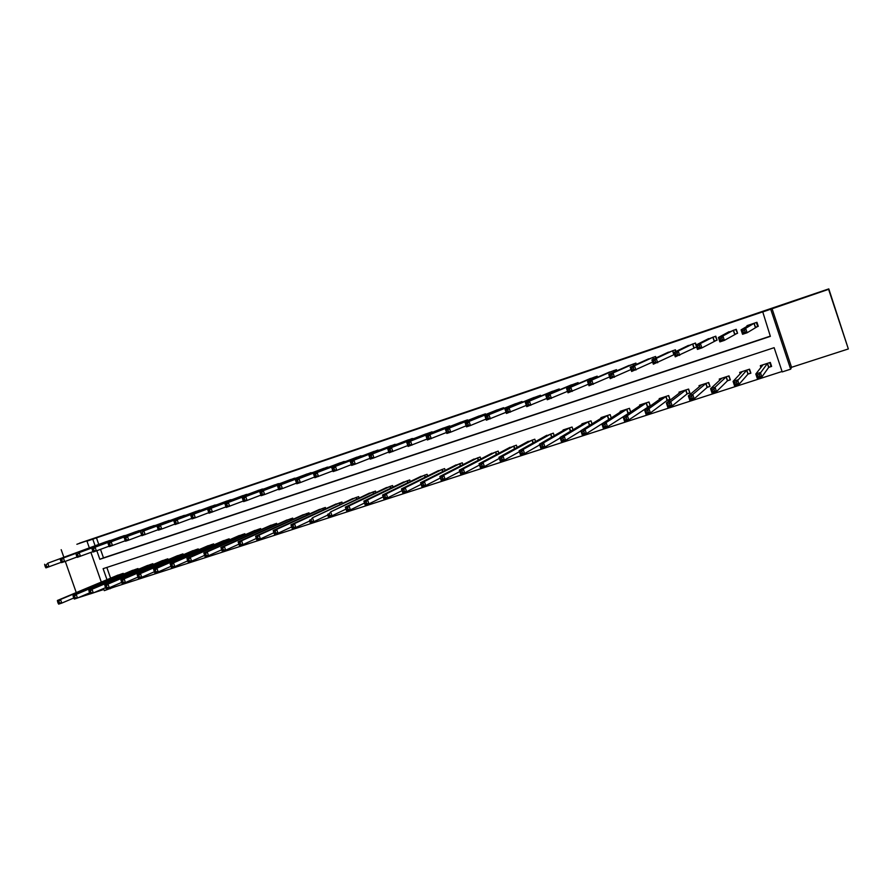 <?xml version="1.0" encoding="UTF-8"?>
<svg xmlns="http://www.w3.org/2000/svg" width="893" height="893" viewBox="0 0 893 893"><rect width="100%" height="100%" fill="white"/><g stroke="black" fill="none" stroke-linecap="round" stroke-linejoin="round"><path stroke-width="1.34" d="M92.403 538.948L76.865 544.272L92.403 538.948M817.262 292.982L796.043 300.182L817.262 292.982M113.333 586.009L113.757 587.203L104.325 590.653L103.566 588.509M78.082 597.774L90.104 593.912M93.709 592.751L103.901 589.458M89.333 547.878L86.978 541.158L99.436 536.715L79.488 543.178L828.804 288.885L848.35 348.951L828.604 289.321L770.715 309.224L790.651 369.189L782.212 371.912L774.142 347.678L103.119 568.674L106.981 579.702M771.999 308.52L791.544 367.302L848.35 348.951M791.544 367.302L790.651 369.189M113.757 587.203L782.067 371.488M61.193 549.686L63.838 557.221M65.289 561.362L76.251 592.584M106.836 567.457L110.598 578.184M768.918 367.302L771.63 366.42L770.291 362.424L760.311 365.672L760.936 367.57M748.189 374.033L750.879 373.162L749.551 369.177L739.672 372.403L740.185 373.933M727.683 380.697L730.34 379.838L729.023 375.875L719.245 379.056L719.669 380.351M707.39 387.294L710.024 386.446L708.696 382.494L699.018 385.653L699.386 386.758M687.297 393.824L689.898 392.976L688.592 389.058L679.004 392.172L679.327 393.143M667.417 400.287L669.984 399.45L668.678 395.543L659.19 398.635L659.48 399.495M647.726 406.683L650.283 405.846L648.977 401.973L639.578 405.031L639.846 405.802M630.681 411.952L629.465 408.324L620.166 411.36L620.401 412.064M628.237 413.012L629.933 412.454M611.259 417.913L610.142 414.62L600.944 417.623L601.156 418.27M592.037 423.874L591.021 420.86L581.912 423.829L582.113 424.421M573.027 429.801L572.089 427.033L563.07 429.968L563.249 430.515M554.207 435.706L553.336 433.15L544.574 436.565M535.577 441.577L534.773 439.2L526.089 442.548M517.147 447.415L516.388 445.194L507.782 448.487M498.897 453.209L498.182 451.121L489.643 454.37M480.825 458.969L480.155 457.004L471.694 460.196M462.92 464.673L462.295 462.82L453.912 465.967M445.205 470.343L444.602 468.591L436.297 471.694M427.658 475.969L427.088 474.306L418.85 477.364M410.278 481.539L409.731 479.954L401.571 482.979M393.054 487.065L392.54 485.558L384.448 488.538M376.009 492.556L375.518 491.117L367.492 494.052M359.12 497.993L358.64 496.62L350.692 499.511M342.376 503.373L341.93 502.067L334.049 504.925M325.8 508.72L325.365 507.458L317.562 510.294M309.38 514.022L308.967 512.805L301.22 515.607M293.105 519.268L292.703 518.107L285.034 520.876M276.986 524.481L276.596 523.365L268.994 526.089M261.013 529.638L260.633 528.567L253.099 531.268M245.173 534.762L244.816 533.724L237.348 536.392M229.49 539.841L229.144 538.836L221.732 541.471M213.94 544.864L213.606 543.893L206.261 546.516M198.536 549.854L198.201 548.916L190.935 551.506M183.266 554.799L182.942 553.894L175.731 556.451M168.13 559.699L167.817 558.817L160.673 561.351M153.127 564.566L152.826 563.706L145.738 566.218M138.259 569.388L137.968 568.551L130.936 571.04M123.513 574.166L123.234 573.362L116.269 575.818M96.857 550.78L99.837 559.297L770.369 336.36L762.734 311.858L96.477 537.865L98.766 544.417M100.518 549.407L103.488 557.879L770.302 336.136M755.567 327.229L758.269 326.325L756.94 322.306L746.972 325.666L747.184 326.28M734.894 334.172L737.573 333.279L736.245 329.283L726.545 333.1M714.445 341.048L717.09 340.155L715.762 336.192L706.14 339.887M696.138 344.955L695.491 343.024L685.958 346.629M694.196 347.857L696.64 347.031M675.99 351.451L675.432 349.788L665.977 353.315M656.054 357.937L655.574 356.486L646.197 359.946M636.341 364.4L635.905 363.105L626.629 366.51M616.84 370.829L616.449 369.669L607.251 373.017M597.54 377.214L597.183 376.165L588.074 379.469M578.43 383.555L578.106 382.595L569.075 385.843M559.52 389.85L559.219 388.957L550.278 392.172M540.79 396.09L540.511 395.264L531.659 398.434M522.249 402.274L521.992 401.515L513.218 404.641M503.898 408.402L503.652 407.688L494.968 410.78M485.725 414.486L485.491 413.816L476.884 416.864M467.72 420.503L467.508 419.877L458.98 422.891M449.905 426.474L449.692 425.883L441.254 428.863M432.245 432.391L432.056 431.832L423.684 434.779M414.765 438.251L406.293 440.64M397.441 444.067L389.058 446.444M380.295 449.815L371.99 452.193M363.295 455.519L355.079 457.886M346.462 461.179L338.324 463.534M329.785 466.771L321.726 469.115M313.264 472.33L305.283 474.663M296.9 477.822L288.986 480.144M280.67 483.28L272.845 485.591M264.607 488.683L256.849 490.983M248.678 494.03L240.998 496.318M232.894 499.343L225.282 501.609M217.256 504.601L209.721 506.856M201.762 509.814L194.283 512.057M186.403 514.982L178.991 517.203M171.177 520.106L163.843 522.316M156.085 525.173L148.818 527.383M141.139 530.208L133.928 532.395M126.304 535.197L119.171 537.374M111.614 540.142L104.537 542.297M86.978 541.158L92.794 539.182L95.093 545.757M96.477 537.865L92.794 539.182M762.298 312.081L770.715 309.224M101.311 582.08L90.919 552.399M109.739 587.561L110.163 588.766M103.488 557.879L99.837 559.297M758.202 326.101L757.699 326.425L756.382 322.496M757.699 326.425L747.128 332.754L742.552 334.283L741.078 329.863L749.673 324.762M742.73 330.823L741.078 329.863L745.644 328.323L747.128 332.754L745.153 331.984L744.561 330.209L742.73 330.823L743.322 332.598L745.153 331.984M754.228 323.221L745.644 328.323L744.561 330.209M742.552 334.283L743.322 332.598M761.45 365.304L761.829 366.454M769.744 362.603L771.005 366.387L771.418 365.806M763.013 364.791L755.802 374.011L760.378 372.526L761.852 376.946L768.672 367.425L771.005 366.387M759.91 376.232L761.852 376.946L757.275 378.42L755.802 374.011L757.487 375.06L758.068 376.835L759.91 376.232L759.318 374.468L757.487 375.06M759.318 374.468L767.578 363.306M758.068 376.835L757.275 378.42M737.518 333.1L735.765 329.439M737.071 333.357L724.379 340.378L719.87 341.885L718.396 337.498L729.056 331.705M720.004 338.469L718.396 337.498L722.917 335.98L724.379 340.378L722.392 339.619L721.812 337.855L720.004 338.469L720.584 340.233L722.392 339.619M733.566 330.187L722.917 335.98L721.812 337.855M719.87 341.885L720.584 340.233M717.034 340.01L715.36 336.326M716.666 340.222L701.909 347.913L697.433 349.409L695.982 345.044L708.651 338.592M697.522 346.026L695.982 345.044L700.447 343.537L701.909 347.913L699.9 347.176L699.308 345.424L697.522 346.026L698.103 347.779L699.9 347.176M713.116 337.085L700.447 343.537L699.308 345.424M697.433 349.409L698.103 347.779M696.607 346.93L695.167 343.135M696.462 347.009L675.264 356.843L673.802 352.501L688.447 345.401M675.298 353.494L673.802 352.501L678.222 351.016L679.673 355.369L677.653 354.644L677.061 352.902L675.298 353.494L675.878 355.235L677.653 354.644M692.868 343.905L678.222 351.016L677.061 352.902M675.264 356.843L675.878 355.235M740.866 372.013L741.168 372.906M749.071 369.334L750.712 372.671M742.34 371.533L733.064 381.389L737.585 379.916L739.058 384.303L747.943 374.167L750.332 373.107M737.093 383.61L739.058 384.303L734.526 385.776L733.064 381.389L734.682 382.45L735.274 384.202L737.093 383.61L736.502 381.858L734.682 382.45M736.502 381.858L746.861 370.059M735.274 384.202L734.526 385.776M720.495 378.654L720.74 379.369M728.621 376.009L730.206 379.425M721.89 378.197L710.582 388.678L715.059 387.227L716.51 391.592L727.427 380.831L729.871 379.759M714.523 390.911L716.51 391.592L712.034 393.032L710.582 388.678L712.145 389.75L712.737 391.491L714.523 390.911L713.942 389.158L712.145 389.75M713.942 389.158L715.059 387.227L726.366 376.734M712.737 391.491L712.034 393.032M700.335 385.229L700.536 385.821M708.372 382.606L709.902 386.089M701.641 384.794L688.347 395.889L692.767 394.449L694.229 398.791L707.122 387.428L709.622 386.334M692.22 398.122L694.229 398.791L689.798 400.22L688.347 395.889L689.865 396.961L690.445 398.702L692.22 398.122L691.64 396.392L689.865 396.961M691.64 396.392L692.767 394.449L706.073 383.354M690.445 398.702L689.798 400.22M675.744 351.574L675.175 349.866M674.461 354.465L653.33 364.199L651.879 359.879L668.455 352.132M653.319 360.884L651.879 359.879L656.243 358.417L657.695 362.737L655.652 362.022L655.071 360.292L653.319 360.884L653.899 362.614L655.652 362.022M672.831 350.659L656.243 358.417L655.071 360.292M653.33 364.199L653.899 362.614M688.336 389.136L689.798 392.674M681.605 391.335L666.368 403.011L670.743 401.593L672.183 405.913L687.018 393.958L689.575 392.853M670.163 405.255L672.183 405.913L667.808 407.32L666.368 403.011L668.41 405.824L670.163 405.255L669.583 403.536L667.83 404.094M669.583 403.536L670.743 401.593L685.991 389.906M668.41 405.824L667.808 407.32M655.875 358.026L655.384 356.541M652.604 362.045L631.652 371.477L630.201 367.179L648.664 358.807M631.597 368.184L630.201 367.179L634.521 365.728L635.961 370.026L633.907 369.322L633.327 367.603L631.597 368.184L632.177 369.903L633.907 369.322M652.995 357.345L634.521 365.728L633.327 367.603M631.652 371.477L632.177 369.903M636.229 364.456L635.794 363.15M630.994 369.535L610.198 378.665L608.769 374.39L629.074 365.416M610.109 375.417L608.769 374.39L613.033 372.961L614.473 377.237L612.397 376.545L611.817 374.837L610.109 375.417L610.678 377.125L612.397 376.545M633.371 363.964L613.033 372.961L611.817 374.837M610.198 378.665L610.678 377.125M616.795 370.852L616.393 369.691M609.618 376.913L588.989 385.776L587.561 381.534L609.685 371.946M588.855 382.561L587.561 381.534L591.78 380.105L593.22 384.358L591.121 383.689L590.541 381.992L588.855 382.561L589.425 384.258L591.121 383.689M613.926 370.517L591.78 380.105L590.541 381.992M588.989 385.776L589.425 384.258M588.454 384.18L568.015 392.808L566.586 388.589L590.485 378.42M567.836 389.627L566.586 388.589L570.772 387.182L572.19 391.413L570.08 390.754L569.511 389.058L567.836 389.627L568.406 391.313L570.08 390.754M594.682 377.002L570.772 387.182L569.511 389.058M568.015 392.808L568.406 391.313M567.524 391.346L547.275 399.763L545.846 395.566L571.475 384.827M547.052 396.615L545.846 395.566L549.976 394.181L551.405 398.378L549.273 397.731L548.704 396.057L547.052 396.615L547.621 398.289L549.273 397.731M575.639 383.432L549.976 394.181L548.704 396.057M547.275 399.763L547.621 398.289M668.489 395.599L669.895 399.171M661.758 397.798L644.623 410.066L648.954 408.659L650.394 412.946L667.116 400.421L669.739 399.294M648.351 412.309L650.394 412.946L646.063 414.352L644.623 410.066L646.621 412.867L648.351 412.309L647.782 410.59L646.041 411.16M647.782 410.59L648.954 408.659L666.1 396.38M646.621 412.867L646.063 414.352M648.854 402.006L650.193 405.612M642.123 404.205L623.124 417.031L627.411 415.647L628.839 419.911L650.093 405.679M626.786 419.286L628.839 419.911L624.564 421.295L623.124 417.031L625.067 419.844L626.786 419.286L626.216 417.578L624.497 418.136M626.216 417.578L627.411 415.647L646.42 402.799M625.067 419.844L624.564 421.295M629.409 408.347L630.637 411.986M622.678 410.534L601.871 423.929L606.101 422.556L607.53 426.798L630.581 412.03M605.454 426.184L607.53 426.798L603.3 428.16L601.871 423.929L603.757 426.731L605.454 426.184L604.885 424.488L603.188 425.035M604.885 424.488L606.101 422.556L626.942 409.15M603.757 426.731L603.3 428.16M603.434 416.819L580.841 430.75L585.027 429.388L586.455 433.607L609.472 419.051M584.357 433.005L586.455 433.607L582.258 434.958L580.841 430.75L582.683 433.551L584.357 433.005L583.788 431.319L582.113 431.866M583.788 431.319L585.027 429.388L607.642 415.435M582.683 433.551L582.258 434.958M584.379 423.025L560.045 437.492L564.186 436.152L565.604 440.338L580.896 430.928M563.494 439.758L565.604 440.338L561.463 441.678L560.045 437.492L561.831 440.294L563.494 439.758L562.925 438.072L561.262 438.608M562.925 438.072L564.186 436.152L588.543 421.663M561.831 440.294L561.463 441.678M546.806 398.412L526.747 406.65L525.33 402.475L552.678 391.179M526.479 403.524L525.33 402.475L529.415 401.102L530.833 405.277L528.689 404.641L528.12 402.977L526.479 403.524L527.049 405.199L528.689 404.641M556.774 389.783L529.415 401.102L528.12 402.977M526.747 406.65L527.049 405.199M565.503 429.176L539.461 444.167L543.558 442.839L544.976 447.002L560.201 437.961M542.855 446.433L544.976 447.002L540.879 448.331L539.461 444.167L541.214 446.958L542.855 446.433L542.285 444.759L540.645 445.294M542.285 444.759L543.558 442.839L569.634 427.836M541.214 446.958L540.879 448.331M526.323 405.389L506.443 413.459L505.036 409.307L534.025 397.463M506.141 410.367L505.036 409.307L509.077 407.945L510.483 412.097L508.329 411.483L507.76 409.82L506.141 410.367L506.711 412.019L508.329 411.483M538.088 396.079L509.077 407.945L507.76 409.82M506.443 413.459L506.711 412.019M546.817 435.271L519.112 450.764L523.164 449.447L524.571 453.599L539.707 444.87M522.438 453.03L524.571 453.599L520.519 454.905L519.112 450.764L520.809 453.555L522.438 453.03L521.869 451.367L520.251 451.903M521.869 451.367L523.164 449.447L550.914 433.931M520.809 453.555L520.519 454.905M506.041 412.287L486.361 420.19L484.955 416.06L515.562 403.692M486.015 417.131L484.955 416.06L488.951 414.72L490.357 418.85L488.181 418.248L487.623 416.584L486.015 417.131L486.585 418.784L488.181 418.248M519.603 402.319L488.951 414.72L487.623 416.584M486.361 420.19L486.585 418.784M528.321 441.298L498.975 457.294L502.982 455.999L504.389 460.118L519.425 451.679M502.234 459.56L504.389 460.118L500.381 461.413L498.975 457.294L500.627 460.085L502.234 459.56L501.676 457.908L500.069 458.433M501.676 457.908L502.982 455.999L532.373 439.981M500.627 460.085L500.381 461.413M497.312 409.831L465.097 422.746L469.048 421.418L470.444 425.526L466.492 426.854L465.097 422.746L466.671 425.459L468.256 424.934L467.698 423.282L466.113 423.818M501.286 408.492L469.048 421.418L467.698 423.282M485.982 419.096L470.444 425.526L468.256 424.934M466.492 426.854L466.671 425.459M510.037 447.293L479.061 463.757L483.024 462.462L484.419 466.57L499.354 458.388M482.253 466.023L484.419 466.57L480.456 467.854L479.061 463.757L480.657 466.537L482.253 466.023L481.695 464.382L480.099 464.896M481.695 464.382L483.024 462.462L514.011 445.964M480.657 466.537L480.456 467.854M479.206 415.937L445.44 429.366L449.346 428.048L450.742 432.134L446.824 433.451L445.44 429.366L446.969 432.078L448.543 431.553L447.985 429.913L446.411 430.437M483.146 414.609L449.346 428.048L447.985 429.913M466.135 425.816L450.742 432.134L448.543 431.553M446.824 433.451L446.969 432.078M491.887 453.197L459.348 470.142L463.277 468.87L464.661 472.955L479.485 465.007M462.485 472.419L464.661 472.955L460.732 474.216L459.348 470.142L460.911 472.933L462.485 472.419L461.927 470.79L460.353 471.292M461.927 470.79L463.277 468.87L495.827 451.891M460.911 472.933L460.732 474.216M446.5 432.469L427.379 439.97L425.994 435.907L461.223 422.009M426.932 436.99L425.994 435.907L429.868 434.601L431.252 438.675L429.031 438.095L428.484 436.465L426.932 436.99L427.479 438.619L429.031 438.095M465.186 420.659L429.868 434.601L428.484 436.465M427.379 439.97L427.479 438.619M473.915 459.058L439.847 476.471L443.732 475.21L445.116 479.262L459.828 471.549M442.917 478.748L445.116 479.262L441.231 480.523L439.847 476.471L441.365 479.251L442.917 478.748L442.359 477.119L440.807 477.621M442.359 477.119L443.732 475.21L477.822 457.763M441.365 479.251L441.231 480.523M427.066 439.043L408.123 446.422L406.75 442.381L443.464 427.993M407.643 443.475L406.75 442.381L410.579 441.097L411.963 445.138L409.731 444.58L409.184 442.961L407.643 443.475L408.201 445.094L409.731 444.58M447.393 426.664L410.579 441.097L409.184 442.961M408.123 446.422L408.201 445.094M407.833 445.551L389.08 452.807L387.707 448.799L425.916 433.898M388.567 449.893L387.707 448.799L391.502 447.516L392.875 451.534L390.632 450.987L390.085 449.38L388.567 449.893L389.114 451.501L390.632 450.987M429.767 432.603L391.502 447.516L390.085 449.38M389.08 452.807L389.114 451.501M408.514 439.769L368.865 455.14L372.615 453.878L373.988 457.875L370.227 459.136L368.865 455.14L370.227 457.841L371.734 457.339L371.187 455.731L369.68 456.234M412.32 438.485L372.615 453.878L371.187 455.731M388.801 451.981L373.988 457.875L371.734 457.339M370.227 459.136L370.227 457.841M391.268 445.585L350.212 461.413L353.929 460.163L355.291 464.137L351.574 465.387L350.212 461.413L351.541 464.114L353.025 463.612L352.478 462.016L350.994 462.518M395.03 444.312L353.929 460.163L352.478 462.016M369.959 458.343L355.291 464.137L353.025 463.612M351.574 465.387L351.541 464.114M374.167 451.345L331.749 467.631L335.433 466.392L336.784 470.343L333.111 471.582L331.749 467.631L333.044 470.321L334.518 469.83L333.971 468.245L332.497 468.736M377.906 450.083L335.433 466.392L333.971 468.245M351.317 464.639L336.784 470.343L334.518 469.83M333.111 471.582L333.044 470.321M332.866 470.857L314.838 477.71L313.488 473.77L357.167 457.071M314.191 474.897L313.488 473.77L317.127 472.553L318.477 476.482L316.189 475.98L315.642 474.406L314.191 474.897L314.727 476.471L316.189 475.98M360.939 455.798L317.127 472.553L315.642 474.406M314.838 477.71L314.727 476.471M340.456 462.719L295.393 479.865L298.999 478.648L300.349 482.566L296.744 483.772L295.393 479.865L296.61 482.555L298.05 482.064L297.514 480.501L296.074 480.981M344.129 461.469L298.999 478.648L297.514 480.501M314.604 477.018L300.349 482.566L298.05 482.064M296.744 483.772L296.61 482.555M323.846 468.312L277.5 485.881L281.061 484.687L282.411 488.583L278.839 489.777L277.5 485.881L278.672 488.571L280.101 488.091L279.565 486.529L278.136 487.009M327.485 467.084L281.061 484.687L279.565 486.529M296.521 483.113L282.411 488.583L280.101 488.091M278.839 489.777L278.672 488.571M307.382 473.859L259.774 491.853L263.312 490.659L264.652 494.532L261.113 495.715L259.774 491.853L260.912 494.532L262.33 494.063L261.794 492.512L260.376 492.981M310.987 472.643L263.312 490.659L261.794 492.512M278.627 489.141L264.652 494.532L262.33 494.063M261.113 495.715L260.912 494.532M291.062 479.362L242.237 497.758L245.731 496.575L247.06 500.437L243.566 501.609L242.237 497.758L243.331 500.437L244.738 499.968L244.202 498.417L242.796 498.886M294.645 478.157L245.731 496.575L244.202 498.417M260.901 495.113L247.06 500.437L244.738 499.968M243.566 501.609L243.331 500.437M243.365 501.018L226.197 507.425L224.869 503.596L274.91 484.81M225.404 504.746L224.869 503.596L228.329 502.435L229.657 506.275L227.313 505.806L226.789 504.277L225.404 504.746L225.929 506.275L227.313 505.806M278.449 483.615L228.329 502.435L226.789 504.277M226.197 507.425L225.929 506.275M225.996 506.867L208.995 513.196L207.667 509.39L258.892 490.201M208.169 510.528L207.667 509.39L211.094 508.229L212.422 512.046L210.078 511.6L209.542 510.07L208.169 510.528L208.705 512.057L210.078 511.6M262.397 489.018L211.094 508.229L209.542 510.07M208.995 513.196L208.705 512.057M243.008 495.559L190.644 515.116L194.038 513.977L195.355 517.773L191.962 518.911L190.644 515.116L191.638 517.784L193 517.326L192.475 515.808L191.113 516.266M246.501 494.387L194.038 513.977L192.475 515.808M208.806 512.66L195.355 517.773L193 517.326M191.962 518.911L191.638 517.784M191.783 518.386L175.095 524.559L173.789 520.786L227.302 500.861M174.224 521.947L173.789 520.786L177.149 519.659L178.455 523.432L176.088 523.008L175.564 521.49L174.224 521.947L174.749 523.454L176.088 523.008M230.74 499.7L177.149 519.659L175.564 521.49M175.095 524.559L174.749 523.454M211.697 506.119L157.09 526.412L160.416 525.285L161.722 529.047L158.396 530.163L157.09 526.412L158.016 529.069L159.356 528.623L158.831 527.116L157.492 527.573M215.124 504.958L160.416 525.285L158.831 527.116M174.928 524.057L161.722 529.047L159.356 528.623M158.396 530.163L158.016 529.069M199.641 510.182L143.851 530.866L196.27 511.321M158.228 529.672L141.864 535.711L141.462 534.628L142.78 534.193L142.255 532.697L140.938 533.132L141.462 534.628M142.255 532.697L143.851 530.866L145.157 534.606L142.78 534.193M140.558 531.971L140.938 533.132M180.933 516.489L124.183 537.486L127.453 536.38L128.748 540.109L125.489 541.203L125.053 540.142L126.359 539.696L125.835 538.211L124.529 538.646L125.053 540.142M184.304 515.35L127.453 536.38L125.835 538.211M141.686 535.242L128.748 540.109L126.359 539.696M124.183 537.486L124.529 538.646M169.101 520.474L107.975 542.944L165.785 521.59M125.299 540.756L109.27 546.639L108.812 545.59L110.107 545.154L109.582 543.681L108.287 544.105L108.812 545.59M109.582 543.681L111.201 541.85L112.496 545.556L110.107 545.154M107.975 542.944L108.287 544.105M456.111 464.862L420.547 482.722L424.387 481.483L425.771 485.513L440.361 477.989M423.561 485.011L425.771 485.513L421.931 486.752L420.547 482.722L422.021 485.502L423.561 485.011L423.014 483.392L421.474 483.894M423.014 483.392L424.387 481.483L459.984 463.579M422.021 485.502L421.931 486.752M438.474 470.611L401.448 488.917L405.255 487.69L406.628 491.697L421.105 484.363M404.406 491.206L406.628 491.697L402.821 492.925L401.448 488.917L402.888 491.697L404.406 491.206L403.859 489.598L402.33 490.09M403.859 489.598L405.255 487.69L442.314 469.338M402.888 491.697L402.821 492.925M421.016 476.304L382.55 495.046L386.312 493.829L387.685 497.814L402.04 490.648M385.452 497.334L387.685 497.814L383.923 499.031L382.55 495.046L383.945 497.814L385.452 497.334L384.905 495.727L383.398 496.218M384.905 495.727L386.312 493.829L424.822 475.043M383.945 497.814L383.923 499.031M403.714 481.941L363.853 501.118L367.57 499.901L368.943 503.875L383.175 496.865M366.688 503.395L368.943 503.875L365.215 505.081L363.853 501.118L365.204 503.875L366.688 503.395L366.141 501.81L364.657 502.29M366.141 501.81L367.57 499.901L407.487 480.691M365.204 503.875L365.215 505.081M386.58 487.522L345.334 507.112L349.029 505.918L350.38 509.87L364.5 503.016M348.125 509.401L350.38 509.87L346.696 511.064L345.334 507.112L346.651 509.881L348.125 509.401L347.578 507.816L346.104 508.296M347.578 507.816L349.029 505.918L390.319 486.283M346.651 509.881L346.696 511.064M369.523 493.07L330.667 511.879L373.307 491.831M329.204 513.765L327.742 514.245L328.289 515.819L329.751 515.339L329.204 513.765L330.667 511.879L332.017 515.797L346.015 509.088M329.751 515.339L332.017 515.797L328.367 516.98L327.742 514.245M328.289 515.819L328.367 516.98M352.768 498.528L312.494 517.761L356.463 497.323M311.021 519.659L309.57 520.128L310.117 521.691L311.557 521.222L311.021 519.659L312.494 517.761L313.845 521.679L327.72 515.094M311.557 521.222L313.845 521.679L310.228 522.84L309.57 520.128M310.117 521.691L310.228 522.84M336.114 503.953L290.928 524.76L294.5 523.599L295.851 527.484L309.603 521.032M293.551 527.049L295.851 527.484L292.268 528.645L290.928 524.76L292.123 527.506L293.551 527.049L293.016 525.497L291.587 525.955M293.016 525.497L294.5 523.599L339.764 502.77M292.123 527.506L292.268 528.645M319.616 509.334L273.158 530.52L276.696 529.37L278.036 533.244L291.665 526.903M275.736 532.808L278.036 533.244L274.497 534.382L273.158 530.52L274.318 533.266L275.736 532.808L275.2 531.268L273.783 531.726M275.2 531.268L276.696 529.37L323.221 508.162M274.318 533.266L274.497 534.382M303.263 514.669L255.565 536.224L259.07 535.097L260.399 538.937L273.917 532.719M258.088 538.524L260.399 538.937L256.894 540.075L255.565 536.224L256.682 538.97L258.088 538.524L257.552 536.972L256.146 537.43M257.552 536.972L259.07 535.097L306.835 513.497M256.682 538.97L256.894 540.075M287.055 519.949L238.141 541.872L241.612 540.756L242.941 544.585L256.336 538.468M240.619 544.172L242.941 544.585L239.469 545.701L238.141 541.872L239.235 544.618L240.619 544.172L240.083 542.631L238.699 543.089M240.083 542.631L241.612 540.756L290.605 518.8M239.235 544.618L239.469 545.701M270.992 525.184L220.895 547.465L224.333 546.36L225.65 550.166L238.933 544.161M223.328 549.764L225.65 550.166L222.223 551.271L220.895 547.465L221.944 550.211L223.328 549.764L222.792 548.235L221.419 548.682M222.792 548.235L224.333 546.36L274.508 524.046M221.944 550.211L222.223 551.271M255.085 530.375L203.816 553.001L207.221 551.907L208.538 555.692L221.698 549.787M206.205 555.301L208.538 555.692L205.133 556.797L203.816 553.001L204.843 555.736L206.205 555.301L205.669 553.783L204.307 554.218M205.669 553.783L207.221 551.907L258.568 529.236M204.843 555.736L205.133 556.797M239.313 535.51L186.916 558.493L190.276 557.399L191.593 561.172L204.642 555.357M189.249 560.782L191.593 561.172L188.222 562.255L186.916 558.493L187.898 561.217L189.249 560.782L188.724 559.275L187.374 559.71M188.724 559.275L190.276 557.399L242.762 534.394M187.898 561.217L188.222 562.255M223.685 540.611L170.172 563.918L173.499 562.836L174.816 566.586L187.742 560.871M172.461 566.207L174.816 566.586L171.478 567.669L170.172 563.918L171.121 566.642L172.461 566.207L171.936 564.711L170.596 565.146M171.936 564.711L173.499 562.836L227.112 539.495M171.121 566.642L171.478 567.669M208.203 545.656L153.585 569.299L156.889 568.227L158.195 571.955L171.009 566.329M155.828 571.587L158.195 571.955L154.891 573.027L154.511 572.011L155.828 571.587L155.304 570.091L153.987 570.527L154.511 572.011M155.304 570.091L156.889 568.227L211.596 544.551M153.987 570.527L153.585 569.299M192.855 550.657L137.165 574.623L140.435 573.563L141.73 577.269L154.411 571.743M139.364 576.911L141.73 577.269L138.46 578.329L138.058 577.336L139.364 576.911L138.839 575.427L137.533 575.851L138.058 577.336M138.839 575.427L140.435 573.563L196.214 549.563M137.533 575.851L137.165 574.623M177.64 555.625L120.901 579.892L124.149 578.843L125.433 582.537L137.968 577.101M123.055 582.18L125.433 582.537L122.196 583.587L121.761 582.604L123.055 582.18L122.542 580.707L121.247 581.131L121.761 582.604M122.542 580.707L124.149 578.843L180.966 554.531M121.247 581.131L120.901 579.892M154.042 525.553L91.912 548.347L150.75 526.658M109.08 546.203L93.207 552.03L92.716 550.992L93.999 550.568L93.486 549.083L92.202 549.519L92.716 550.992M93.486 549.083L95.116 547.264L96.399 550.948L93.999 550.568M91.912 548.347L92.202 549.519M162.559 560.536L104.794 585.116L108.008 584.078L109.292 587.75L121.694 582.403M106.903 587.404L109.292 587.75L106.088 588.788L105.62 587.828L106.903 587.404L106.39 585.931L105.106 586.355L105.62 587.828M106.39 585.931L108.008 584.078L165.864 559.464M105.106 586.355L104.794 585.116M139.096 530.587L79.176 552.633L135.836 531.692M93.006 551.617L77.289 557.355L76.787 556.339L78.048 555.915L77.535 554.453L76.273 554.877L76.787 556.339M77.535 554.453L79.176 552.633L80.459 556.294L78.048 555.915M76.005 553.693L76.273 554.877M147.613 565.414L88.842 590.295L92.024 589.257L93.307 592.919L105.564 587.661M90.907 592.584L93.307 592.919L90.126 593.945L89.635 592.997L90.907 592.584L90.394 591.11L89.121 591.523L89.635 592.997M90.394 591.11L92.024 589.257L150.884 564.343M89.121 591.523L88.842 590.295M121.035 536.682L60.255 558.996L63.392 557.946L64.676 561.597L61.539 562.646L61.003 561.641L62.253 561.217L61.74 559.755L60.49 560.179L61.003 561.641M124.294 535.577L63.392 557.946L61.74 559.755M77.099 556.964L64.676 561.597L62.253 561.217M60.255 558.996L60.49 560.179M132.789 570.236L73.047 595.419L76.195 594.392L77.468 598.031L89.59 592.863M75.068 597.707L77.468 598.031L74.32 599.058L73.806 598.109L75.068 597.707L74.554 596.245L73.293 596.658L73.806 598.109M74.554 596.245L76.195 594.392L136.037 569.187M73.293 596.658L73.047 595.419M109.616 540.522L47.764 563.204L106.412 541.604M61.327 562.266L45.923 567.881L45.364 566.888L46.615 566.475L46.101 565.012L44.851 565.436L45.364 566.888M46.101 565.012L47.764 563.204L49.037 566.832L46.615 566.475M44.65 564.253L44.851 565.436M118.11 575.025L57.386 600.487L60.512 599.482L61.784 603.099L73.773 598.009M59.373 602.775L61.784 603.099L58.659 604.115L58.123 603.188L59.373 602.775L58.86 601.324L57.621 601.737L58.123 603.188M58.86 601.324L60.512 599.482L121.325 573.976M57.621 601.737L57.386 600.487M754.139 323.255L755.467 327.273M753.982 323.322L755.311 327.329M768.672 367.425L767.333 363.418M768.817 367.347L767.489 363.339M733.466 330.22L734.794 334.216M733.298 330.287L734.638 334.283M713.016 337.119L714.333 341.093M712.837 337.186L714.166 341.159M692.767 343.939L694.084 347.89M692.588 344.017L693.906 347.969M747.943 374.167L746.615 370.182M748.1 374.078L746.771 370.093M727.427 380.831L726.098 376.868M727.583 380.742L726.266 376.779M707.122 387.428L705.794 383.488M707.289 387.339L705.972 383.398M672.73 350.703L674.048 354.633M672.541 350.77L673.858 354.7M687.018 393.958L685.701 390.029M687.197 393.869L685.88 389.951M652.895 357.39L653.486 359.142M652.705 357.457L653.296 359.232M633.26 364.009L633.784 365.561M633.059 364.087L633.583 365.65M613.815 370.562L614.295 371.957M613.614 370.64L614.083 372.046M594.571 377.047L595.006 378.319M594.358 377.125L594.794 378.409M575.516 383.465L575.907 384.626M575.304 383.555L575.695 384.727M667.116 400.421L665.81 396.514M667.305 400.332L665.999 396.425M647.425 406.817L646.119 402.933M647.615 406.728L646.32 402.843M627.924 413.158L626.629 409.295M628.125 413.057L626.83 409.195M608.624 419.42L607.329 415.58M608.836 419.33L607.53 415.491M589.447 425.459L588.219 421.809M589.659 425.336L588.431 421.708M556.652 389.828L557.02 390.9M556.428 389.917L556.797 390.989M570.437 431.33L569.299 427.981M570.649 431.207L569.522 427.881M537.977 396.124L538.312 397.117M537.742 396.213L538.077 397.206M551.617 437.19L550.568 434.087M551.841 437.068L550.791 433.987M519.48 402.363L519.793 403.279M519.235 402.453L519.559 403.379M532.998 443.017L532.016 440.126M533.221 442.895L532.25 440.026M501.163 408.536L501.453 409.396M500.917 408.626L501.207 409.496M514.569 448.822L513.654 446.12M514.803 448.688L513.888 446.009M483.024 414.653L483.292 415.457M482.767 414.743L483.046 415.558M496.318 454.582L495.459 452.048M496.564 454.448L495.704 451.947M465.052 420.703L465.32 421.463M464.806 420.804L465.063 421.563M478.257 460.308L477.442 457.919M478.503 460.174L477.699 457.808M447.27 426.709L447.505 427.423M447.002 426.798L447.248 427.524M429.645 432.647L429.879 433.317M429.377 432.748L429.611 433.429M412.186 438.53L412.41 439.166M411.919 438.63L412.142 439.278M394.896 444.357L395.108 444.971M394.628 444.457L394.829 445.071M377.772 450.128L377.973 450.708M377.493 450.239L377.694 450.82M360.515 455.955L360.716 456.513M460.364 465.99L459.605 463.735M460.621 465.856L459.862 463.623M442.649 471.627L441.923 469.495M442.906 471.493L442.191 469.383M425.113 477.219L424.421 475.21M425.381 477.096L424.688 475.087M407.744 482.778L407.085 480.858M408.012 482.644L407.353 480.747M390.531 488.281L389.906 486.462M390.81 488.147L390.185 486.339M373.497 493.74L372.894 491.998M373.765 493.617L373.174 491.887M356.608 499.165L356.039 497.501M356.899 499.031L356.329 497.379M339.887 504.534L339.34 502.938M340.177 504.4L339.63 502.826M323.322 509.87L322.797 508.34M323.612 509.724L323.087 508.217M306.902 515.149L306.399 513.676M307.203 515.015L306.701 513.553M290.638 520.385L290.158 518.978M290.951 520.251L290.459 518.844M274.531 525.575L274.062 524.224M274.843 525.441L274.374 524.091M258.568 530.732L258.11 529.426M258.881 530.587L258.423 529.292M242.74 535.833L242.304 534.572M243.063 535.7L242.628 534.438M227.068 540.901L226.643 539.685M227.391 540.756L226.967 539.551M211.529 545.913L211.116 544.741M211.853 545.779L211.451 544.607M196.136 550.892L195.734 549.753M196.46 550.747L196.069 549.619M180.866 555.826L180.486 554.72M181.201 555.68L180.821 554.586M165.741 560.726L165.372 559.654M166.087 560.581L165.718 559.52M150.75 565.57L150.392 564.532M151.096 565.425L150.738 564.398M135.892 570.381L135.546 569.377M136.238 570.236L135.892 569.243M121.169 575.148L120.823 574.177M121.515 575.003L121.169 574.032"/></g></svg>
